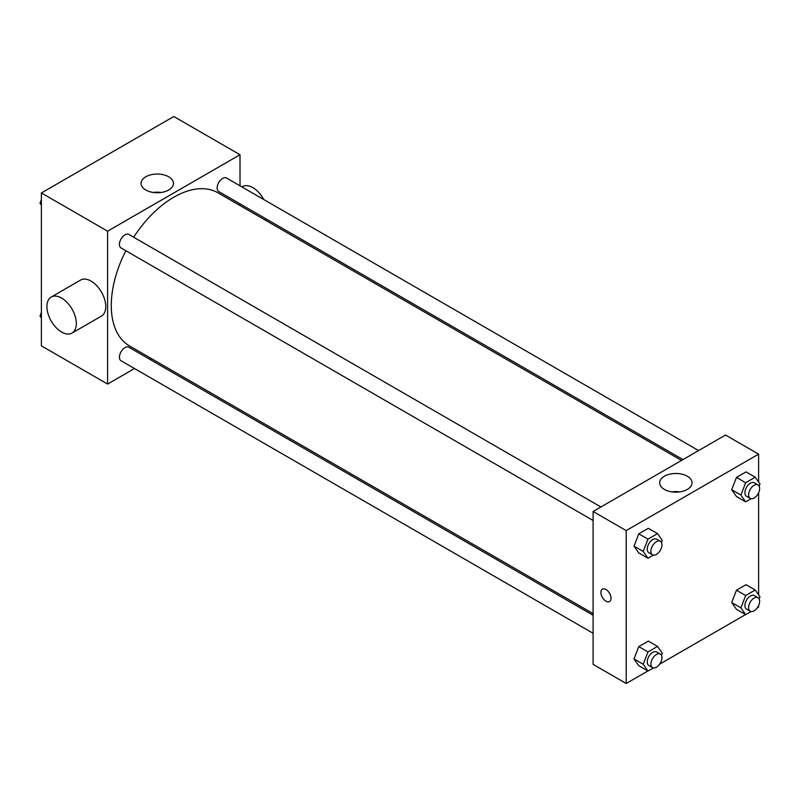 <?xml version="1.0" encoding="UTF-8"?>
<svg xmlns="http://www.w3.org/2000/svg" width="800" height="800" viewBox="0 0 800 800"><rect width="100%" height="100%" fill="white"/><g stroke="black" fill="none" stroke-linecap="round" stroke-linejoin="round"><path stroke-width="1.2" d="M134.51 368.53L107.6 384.07L41.39 345.85L41.39 192.96L173.8 116.51L240.01 154.73L240.01 185.82M151.58 358.68L150.12 359.52M125.86 250.73A88.43 51.05 120 0 0 111.27 305.5A88.43 51.05 120 0 0 129.59 345.98L593.1 613.59M681.52 460.43L218.01 192.83A88.43 51.05 120 0 0 133.66 237.22M240.01 203.84L240.01 205.52M107.6 384.07L107.6 231.18L240.01 154.73M698.59 450.58L226.55 178.05A7.8 4.5 120 0 0 220.53 180.14A7.8 4.5 120 0 0 217.13 187.99A7.8 4.5 120 0 0 218.74 191.56L682.98 459.59M593.1 615.28L128.86 347.25A7.8 4.5 120 0 0 122.84 349.34A7.8 4.5 120 0 0 119.44 357.19A7.8 4.5 120 0 0 121.05 360.76L593.1 633.29M593.1 520.49L121.05 247.96A7.8 4.5 -60 0 1 121.05 238.95A7.8 4.5 -60 0 1 128.86 234.45L600.9 506.98M107.6 231.18L41.39 192.96M145.8 190.01A16.2 9.35 180 0 1 141.05 183.4A16.2 9.35 180 0 1 157.25 174.05A16.2 9.35 180 0 1 173.44 183.4A16.2 9.35 180 0 1 163.45 192.04A16.2 9.35 180 0 1 145.8 190.01M51.22 297.04L80.64 280.05A20.81 12.01 60 0 1 96.67 285.63A20.81 12.01 60 0 1 105.76 306.57A20.81 12.01 60 0 1 101.45 316.09L72.02 333.08A20.81 12.01 60 0 1 51.22 321.07A20.81 12.01 60 0 1 51.22 297.04A20.81 12.01 60 0 1 67.25 302.62A20.81 12.01 60 0 1 76.33 323.55A20.81 12.01 60 0 1 72.02 333.08M265.71 220.36A20.81 12.01 -120 0 0 266.42 219.09M263.79 199.55A20.81 12.01 -120 0 0 242.48 186.62L241.93 186.93M153.32 192.47A16.2 9.35 180 0 1 161.17 192.47M647.87 670.98L626.2 683.49L593.1 664.38L593.1 511.48L725.51 435.04L758.61 454.15L758.61 482.03M758.61 605.57L758.61 607.04L757.33 607.78M745.56 614.58L659.64 664.18M736.47 496.53L731.69 489.73L736.47 477.42L746.03 471.9L736.47 477.42L731.69 489.73L736.47 496.53L745.67 501.84L740.89 495.04L745.67 482.73L755.22 477.21L760 484.01L759.17 486.16M638.78 665.73L634 658.94L638.78 646.62L648.34 641.1L638.78 646.62L634 658.94L638.78 665.73L647.98 671.04L643.2 664.25L647.98 651.93L657.53 646.41L662.31 653.21L661.48 655.36M758.61 492.77L758.61 594.83M626.2 683.49L626.2 530.59L758.61 454.15M736.47 609.33L731.69 602.54L736.47 590.22L746.03 584.7L736.47 590.22L731.69 602.54L736.47 609.33L745.67 614.64L740.89 607.84L745.67 595.53L755.22 590.01L760 596.81L759.17 598.96M638.78 552.93L634 546.13L638.78 533.82L648.34 528.3L638.78 533.82L634 546.13L638.78 552.93L647.98 558.24L643.2 551.44L647.98 539.13L657.53 533.61L662.31 540.41L661.48 542.56M626.2 530.59L593.1 511.48M664.4 489.43A16.2 9.35 180 0 1 659.66 482.82A16.2 9.35 180 0 1 675.85 473.47A16.2 9.35 180 0 1 692.05 482.82A16.2 9.35 180 0 1 682.05 491.45A16.2 9.35 180 0 1 664.4 489.43M611.03 598.28A7.15 4.13 60 0 1 609.55 601.56A7.15 4.13 60 0 1 602.39 597.43A7.15 4.13 60 0 1 602.39 589.17A7.15 4.13 60 0 1 607.91 591.08A7.15 4.13 60 0 1 611.03 598.28M609.55 601.55A7.15 4.13 60 0 1 602.4 597.42A7.15 4.13 60 0 1 602.4 589.17M671.93 491.89A16.2 9.35 180 0 1 679.78 491.89M653.38 555.12L647.98 558.24M660.33 541.29L656.66 539.17A7.8 4.5 120 0 0 650.64 541.26A7.8 4.5 120 0 0 647.24 549.11A7.8 4.5 120 0 0 648.85 552.68L652.53 554.81A7.8 4.5 120 0 0 660.33 550.3A7.8 4.5 120 0 0 660.33 541.29A7.8 4.5 120 0 0 654.32 543.38A7.8 4.5 120 0 0 650.92 551.23A7.8 4.5 120 0 0 652.53 554.81M643.2 551.44L634 546.13M647.98 539.13L638.78 533.82M657.53 533.61L648.34 528.3M751.07 498.72L745.67 501.84M758.02 484.89L754.35 482.77A7.8 4.5 120 0 0 748.33 484.86A7.8 4.5 120 0 0 744.93 492.71A7.8 4.5 120 0 0 746.54 496.28L750.22 498.41A7.8 4.5 120 0 0 758.02 493.9A7.8 4.5 120 0 0 758.02 484.89A7.8 4.5 120 0 0 752.01 486.98A7.8 4.5 120 0 0 748.61 494.83A7.8 4.5 120 0 0 750.22 498.41M740.89 495.04L731.69 489.73M745.67 482.73L736.47 477.42M755.22 477.21L746.03 471.9M653.38 667.92L647.98 671.04M660.33 654.09L656.66 651.97A7.8 4.5 120 0 0 650.64 654.06A7.8 4.5 120 0 0 647.24 661.91A7.8 4.5 120 0 0 648.85 665.49L652.53 667.61A7.8 4.5 120 0 0 660.33 663.1A7.8 4.5 120 0 0 660.33 654.09A7.8 4.5 120 0 0 654.32 656.18A7.8 4.5 120 0 0 650.92 664.04A7.8 4.5 120 0 0 652.53 667.61M643.2 664.25L634 658.94M647.98 651.93L638.78 646.62M657.53 646.41L648.34 641.1M751.07 611.52L745.67 614.64M758.02 597.69L754.35 595.57A7.8 4.5 120 0 0 748.33 597.66A7.8 4.5 120 0 0 744.93 605.51A7.8 4.5 120 0 0 746.54 609.08L750.22 611.21A7.8 4.5 120 0 0 758.02 606.7A7.8 4.5 120 0 0 758.02 597.69A7.8 4.5 120 0 0 752.01 599.78A7.8 4.5 120 0 0 748.61 607.64A7.8 4.5 120 0 0 750.22 611.21M740.89 607.84L731.69 602.54M745.67 595.53L736.47 590.22M755.22 590.01L746.03 584.7M41.39 205.17L40 203.19L41.39 199.61M44.71 191.04L54.44 185.42M41.39 203.99L40 203.19M142.4 134.64L152.13 129.02M41.39 317.97L40 315.99L41.39 312.41M41.39 316.79L40 315.99"/></g></svg>
